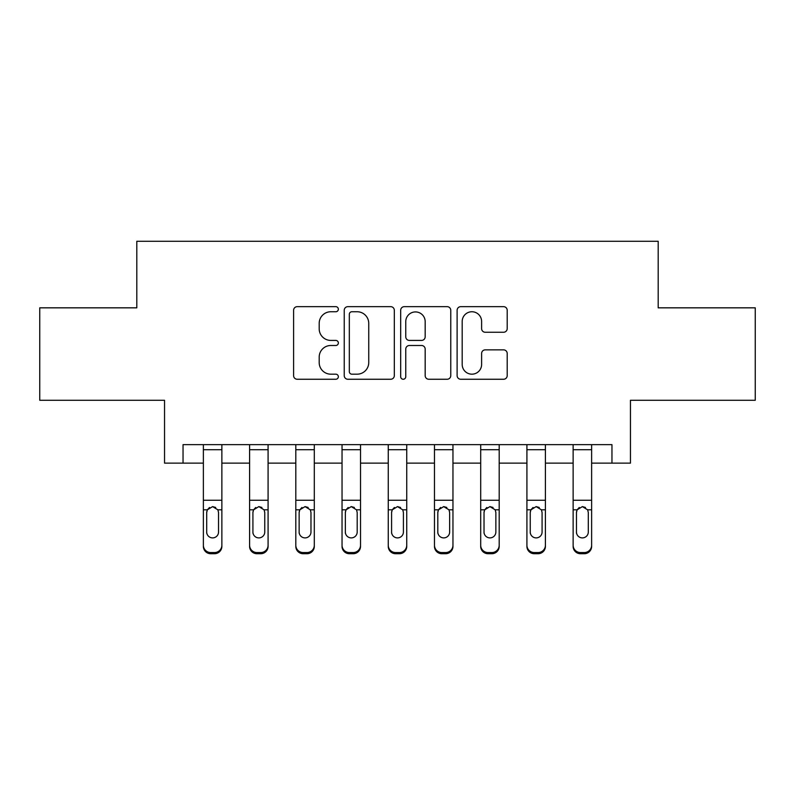 <?xml version="1.0" encoding="UTF-8"?>
<svg xmlns="http://www.w3.org/2000/svg" width="795" height="795" viewBox="0 0 795 795"><rect width="100%" height="100%" fill="white"/><g stroke="black" fill="none" stroke-linecap="round" stroke-linejoin="round"><path stroke-width="1.19" d="M338.342 309.205A2.544 2.544 0 0 0 335.798 306.661L297.231 306.661A3.627 3.627 0 0 0 293.603 310.298L293.603 375.628A3.627 3.627 0 0 0 297.231 379.255L335.798 379.255A2.544 2.544 0 0 0 338.342 376.711A2.544 2.544 0 0 0 335.798 374.177L330.809 374.177A11.617 11.617 0 0 1 319.192 362.56L319.192 357.114A11.617 11.617 0 0 1 330.809 345.497L335.798 345.497A2.544 2.544 0 0 0 338.342 342.963A2.544 2.544 0 0 0 335.798 340.419L330.809 340.419A11.617 11.617 0 0 1 319.192 328.802L319.192 323.356A11.617 11.617 0 0 1 330.809 311.749L335.798 311.749A2.544 2.544 0 0 0 338.342 309.205M503.573 332.25A3.627 3.627 0 0 0 507.2 328.623L507.2 310.298A3.627 3.627 0 0 0 503.573 306.661L460.742 306.661A3.627 3.627 0 0 0 457.115 310.298L457.115 375.628A3.627 3.627 0 0 0 460.742 379.255L503.573 379.255A3.627 3.627 0 0 0 507.2 375.628L507.2 353.487A3.627 3.627 0 0 0 503.573 349.86L485.248 349.86A3.627 3.627 0 0 0 481.611 353.487L481.611 364.468A9.709 9.709 0 0 1 471.902 374.177A9.709 9.709 0 0 1 462.193 364.468L462.193 321.458A9.709 9.709 0 0 1 471.902 311.749A9.709 9.709 0 0 1 481.611 321.458L481.611 328.623A3.627 3.627 0 0 0 485.248 332.25L503.573 332.25M183.039 463.137L183.039 444.644L611.961 444.644L611.961 463.137L630.455 463.137L630.455 400.273L755.25 400.273L755.25 307.834L658.19 307.834L658.19 241.273L136.81 241.273L136.81 307.834L39.75 307.834L39.75 400.273L164.545 400.273L164.545 463.137L203.371 463.137M394.32 310.298A3.627 3.627 0 0 0 390.693 306.661L347.862 306.661A3.627 3.627 0 0 0 344.235 310.298L344.235 375.628A3.627 3.627 0 0 0 347.862 379.255L390.693 379.255A3.627 3.627 0 0 0 394.32 375.628L394.32 310.298M404.307 306.661L447.138 306.661A3.627 3.627 0 0 1 450.765 310.298L450.765 375.628A3.627 3.627 0 0 1 447.138 379.255L428.803 379.255A3.627 3.627 0 0 1 425.176 375.628L425.176 349.134A3.627 3.627 0 0 0 421.549 345.497L409.385 345.497A3.627 3.627 0 0 0 405.758 349.134L405.758 376.711A2.544 2.544 0 0 1 403.214 379.255A2.544 2.544 0 0 1 400.68 376.711L400.68 310.298A3.627 3.627 0 0 1 404.307 306.661M221.865 463.137L249.59 463.137M268.084 463.137L295.81 463.137M314.303 463.137L342.039 463.137M360.523 463.137L388.258 463.137M406.742 463.137L434.477 463.137M452.961 463.137L480.697 463.137M499.19 463.137L526.916 463.137M545.41 463.137L573.135 463.137M591.629 463.137L611.961 463.137M351.857 311.749A2.544 2.544 0 0 0 349.323 314.283L349.323 371.633A2.544 2.544 0 0 0 351.857 374.177L357.124 374.177A11.617 11.617 0 0 0 368.741 362.56L368.741 323.356A11.617 11.617 0 0 0 357.124 311.749L351.857 311.749M425.176 321.637A9.709 9.709 0 0 0 415.467 311.928A9.709 9.709 0 0 0 405.758 321.637L405.758 336.792A3.627 3.627 0 0 0 409.385 340.419L421.549 340.419A3.627 3.627 0 0 0 425.176 336.792L425.176 321.637M203.371 444.644L203.371 545.231A7.394 7.334 -0 0 0 210.764 552.565L214.461 552.565A7.394 7.334 -0 0 0 221.865 545.231L221.865 546.394A7.394 7.334 180 0 1 214.461 553.727L214.461 552.565M221.865 510.986L221.865 546.394M218.536 532.024L218.536 512.546L218.536 532.024A5.913 5.873 180 0 1 212.613 537.897A5.913 5.873 180 0 0 218.536 532.024M206.7 533.187L206.7 532.024A5.913 5.873 180 0 0 212.613 537.897M209.532 507.468L207.356 509.824L206.7 512.089M215.703 507.468L212.613 506.604L217.88 509.824L218.536 512.546M221.865 444.644L221.865 545.231M210.764 552.565L210.764 553.727L214.461 553.727M210.764 553.727A7.394 7.334 180 0 1 203.371 546.394M203.371 509.824L207.356 509.824L206.7 512.546L206.7 532.024M207.356 509.824L212.613 506.604M249.59 510.986L249.59 545.231A7.394 7.334 0 0 0 256.984 552.565L260.69 552.565A7.394 7.334 0 0 0 268.084 545.231L268.084 546.394A7.394 7.334 180 0 1 260.69 553.727L260.69 552.565M264.755 532.024L264.755 512.546L264.755 532.024A5.913 5.873 180 0 1 258.842 537.897A5.913 5.873 180 0 0 264.755 532.024M252.919 533.187L252.919 532.024A5.913 5.873 180 0 0 258.842 537.897M255.752 507.468L253.575 509.824L252.919 512.089M261.923 507.468L258.842 506.604L264.099 509.824L264.755 512.546M295.81 510.986L295.81 545.231A7.394 7.334 0 0 0 303.213 552.565L306.91 552.565A7.394 7.334 0 0 0 314.303 545.231L314.303 546.394A7.394 7.334 180 0 1 306.91 553.727L306.91 552.565M310.974 532.024L310.974 512.546L310.974 532.024A5.913 5.873 180 0 1 305.061 537.897A5.913 5.873 180 0 0 310.974 532.024M299.139 533.187L299.139 532.024A5.913 5.873 180 0 0 305.061 537.897M301.971 507.468L299.795 509.824L299.139 512.089M308.142 507.468L305.061 506.604L310.318 509.824L310.974 512.546M342.039 510.986L342.039 545.231A7.394 7.334 0 0 0 349.432 552.565L353.129 552.565A7.394 7.334 0 0 0 360.523 545.231L360.523 546.394A7.394 7.334 180 0 1 353.129 553.727L353.129 552.565M357.194 532.024L357.194 512.546L357.194 532.024A5.913 5.873 180 0 1 351.281 537.897A5.913 5.873 180 0 0 357.194 532.024M345.358 533.187L345.358 532.024A5.913 5.873 180 0 0 351.281 537.897M348.19 507.468L346.014 509.824L345.358 512.089M354.361 507.468L351.281 506.604L356.538 509.824L357.194 512.546M268.084 444.644L268.084 545.231M249.59 444.644L249.59 545.231M256.984 552.565L256.984 553.727L260.69 553.727M256.984 553.727A7.394 7.334 180 0 1 249.59 546.394M249.59 509.824L253.575 509.824L252.919 512.546L252.919 532.024M253.575 509.824L258.842 506.604M314.303 444.644L314.303 545.231M295.81 444.644L295.81 545.231M303.213 552.565L303.213 553.727L306.91 553.727M303.213 553.727A7.394 7.334 180 0 1 295.81 546.394M295.81 509.824L299.795 509.824L299.139 512.546L299.139 532.024M299.795 509.824L305.061 506.604M360.523 444.644L360.523 545.231M342.039 444.644L342.039 545.231M349.432 552.565L349.432 553.727L353.129 553.727M349.432 553.727A7.394 7.334 180 0 1 342.039 546.394M342.039 509.824L346.014 509.824L345.358 512.546L345.358 532.024M346.014 509.824L351.281 506.604M388.258 510.986L388.258 545.231A7.394 7.334 0 0 0 395.652 552.565L399.348 552.565A7.394 7.334 0 0 0 406.742 545.231L406.742 546.394A7.394 7.334 180 0 1 399.348 553.727L399.348 552.565M403.413 532.024L403.413 512.546L403.413 532.024A5.913 5.873 180 0 1 397.5 537.897A5.913 5.873 180 0 0 403.413 532.024M391.587 533.187L391.587 532.024A5.913 5.873 180 0 0 397.5 537.897M394.409 507.468L392.243 509.824L391.587 512.089M400.591 507.468L397.5 506.604L402.757 509.824L403.413 512.546M406.742 444.644L406.742 545.231M388.258 444.644L388.258 545.231M395.652 552.565L395.652 553.727L399.348 553.727M395.652 553.727A7.394 7.334 180 0 1 388.258 546.394M388.258 509.824L392.243 509.824L391.587 512.546L391.587 532.024M392.243 509.824L397.5 506.604M434.477 510.986L434.477 545.231A7.394 7.334 0 0 0 441.871 552.565L445.568 552.565A7.394 7.334 0 0 0 452.961 545.231L452.961 546.394A7.394 7.334 180 0 1 445.568 553.727L445.568 552.565M449.642 532.024L449.642 512.546L449.642 532.024A5.913 5.873 180 0 1 443.719 537.897A5.913 5.873 180 0 0 449.642 532.024M437.807 533.187L437.807 532.024A5.913 5.873 180 0 0 443.719 537.897M440.639 507.468L438.462 509.824L437.807 512.089M446.81 507.468L443.719 506.604L448.986 509.824L449.642 512.546M480.697 510.986L480.697 545.231A7.394 7.334 0 0 0 488.09 552.565L491.787 552.565A7.394 7.334 0 0 0 499.19 545.231L499.19 546.394A7.394 7.334 180 0 1 491.787 553.727L491.787 552.565M495.861 532.024L495.861 512.546L495.861 532.024A5.913 5.873 180 0 1 489.939 537.897A5.913 5.873 180 0 0 495.861 532.024M484.026 533.187L484.026 532.024A5.913 5.873 180 0 0 489.939 537.897M486.858 507.468L484.682 509.824L484.026 512.089M493.029 507.468L489.939 506.604L495.206 509.824L495.861 512.546M526.916 510.986L526.916 545.231A7.394 7.334 0 0 0 534.31 552.565L538.016 552.565A7.394 7.334 0 0 0 545.41 545.231L545.41 546.394A7.394 7.334 180 0 1 538.016 553.727L538.016 552.565M542.081 532.024L542.081 512.546L542.081 532.024A5.913 5.873 180 0 1 536.158 537.897A5.913 5.873 180 0 0 542.081 532.024M530.245 533.187L530.245 532.024A5.913 5.873 180 0 0 536.158 537.897M533.077 507.468L530.901 509.824L530.245 512.089M539.249 507.468L536.158 506.604L541.425 509.824L542.081 512.546M573.135 510.986L573.135 545.231A7.394 7.334 0 0 0 580.539 552.565L584.236 552.565A7.394 7.334 0 0 0 591.629 545.231L591.629 546.394A7.394 7.334 180 0 1 584.236 553.727L584.236 552.565M588.3 532.024L588.3 512.546L588.3 532.024A5.913 5.873 180 0 1 582.387 537.897A5.913 5.873 180 0 0 588.3 532.024M576.464 533.187L576.464 532.024A5.913 5.873 180 0 0 582.387 537.897M579.297 507.468L577.12 509.824L576.464 512.089M585.468 507.468L582.387 506.604L587.644 509.824L588.3 512.546M452.961 444.644L452.961 545.231M434.477 444.644L434.477 545.231M441.871 552.565L441.871 553.727L445.568 553.727M441.871 553.727A7.394 7.334 180 0 1 434.477 546.394M434.477 509.824L438.462 509.824L437.807 512.546L437.807 532.024M438.462 509.824L443.719 506.604M499.19 444.644L499.19 545.231M480.697 444.644L480.697 545.231M488.09 552.565L488.09 553.727L491.787 553.727M488.09 553.727A7.394 7.334 180 0 1 480.697 546.394M480.697 509.824L484.682 509.824L484.026 512.546L484.026 532.024M484.682 509.824L489.939 506.604M545.41 444.644L545.41 545.231M526.916 444.644L526.916 545.231M534.31 552.565L534.31 553.727L538.016 553.727M534.31 553.727A7.394 7.334 180 0 1 526.916 546.394M526.916 509.824L530.901 509.824L530.245 512.546L530.245 532.024M530.901 509.824L536.158 506.604M591.629 444.644L591.629 545.231M573.135 444.644L573.135 545.231M580.539 552.565L580.539 553.727L584.236 553.727M580.539 553.727A7.394 7.334 180 0 1 573.135 546.394M573.135 509.824L577.12 509.824L576.464 512.546L576.464 532.024M577.12 509.824L582.387 506.604M217.88 509.824L221.865 509.824M203.371 500.264L221.865 500.264M203.371 449.712L221.865 449.712M264.099 509.824L268.084 509.824M249.59 500.264L268.084 500.264M249.59 449.712L268.084 449.712M310.318 509.824L314.303 509.824M295.81 500.264L314.303 500.264M295.81 449.712L314.303 449.712M356.538 509.824L360.523 509.824M342.039 500.264L360.523 500.264M342.039 449.712L360.523 449.712M402.757 509.824L406.742 509.824M388.258 500.264L406.742 500.264M388.258 449.712L406.742 449.712M448.986 509.824L452.961 509.824M434.477 500.264L452.961 500.264M434.477 449.712L452.961 449.712M495.206 509.824L499.19 509.824M480.697 500.264L499.19 500.264M480.697 449.712L499.19 449.712M541.425 509.824L545.41 509.824M526.916 500.264L545.41 500.264M526.916 449.712L545.41 449.712M587.644 509.824L591.629 509.824M573.135 500.264L591.629 500.264M573.135 449.712L591.629 449.712"/></g></svg>
